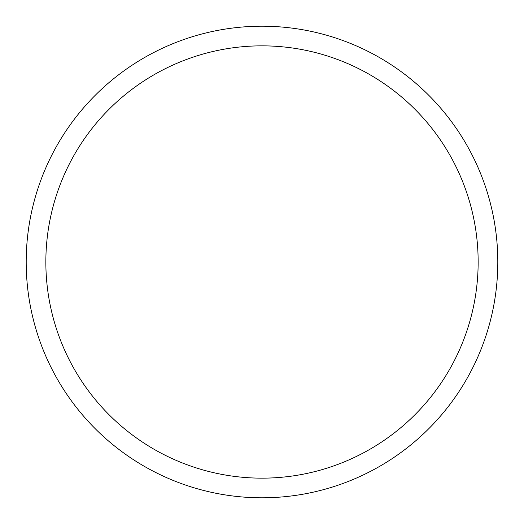<?xml version="1.0" encoding="UTF-8"?>
<svg xmlns="http://www.w3.org/2000/svg" width="524" height="524" viewBox="0 0 524 524"><rect width="100%" height="100%" fill="white"/><g stroke="black" fill="none" stroke-linecap="round" stroke-linejoin="round"><path stroke-width="0.79" d="M262 26.2A235.8 235.8 0 0 1 466.209 379.9A235.8 235.8 0 0 1 57.791 379.9A235.8 235.8 0 0 1 262 26.2M262 45.85A216.15 216.15 0 0 1 449.192 370.075A216.15 216.15 0 0 1 74.808 370.075A216.15 216.15 0 0 1 262 45.85"/></g></svg>
